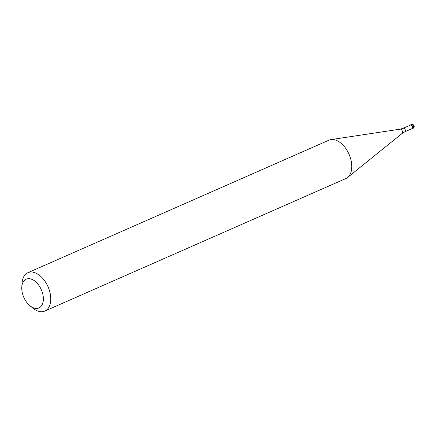 <?xml version="1.0" encoding="UTF-8"?>
<svg xmlns="http://www.w3.org/2000/svg" width="436" height="436" viewBox="0 0 436 436"><rect width="100%" height="100%" fill="white"/><g stroke="black" fill="none" stroke-linecap="round" stroke-linejoin="round"><path stroke-width="0.65" d="M412.783 127.726A2.098 1.275 66.2 0 1 412.194 128.734A2.098 1.275 66.2 0 1 411.688 128.789A2.098 1.275 -113.8 0 0 412.783 127.726A2.098 1.275 -113.8 0 0 411.818 125.296A2.098 1.275 -113.8 0 0 410.123 125.236A2.098 1.275 66.2 0 1 410.505 124.898A2.098 1.275 66.2 0 1 412.069 125.568A2.098 1.275 66.2 0 1 412.783 127.726M412.015 128.642A1.94 1.177 -113.8 0 0 412.56 127.704A1.94 1.177 -113.8 0 0 411.906 125.715A1.94 1.177 -113.8 0 0 410.456 125.094L403.284 128.249A1.94 1.177 66.2 0 1 404.733 128.871A1.94 1.177 66.2 0 1 405.393 130.86A1.94 1.177 66.2 0 1 404.848 131.797L412.015 128.642M44.821 311.064L345.835 178.564A20.966 12.731 -113.8 0 0 347.612 177.474A20.966 12.731 -113.8 0 0 351.694 168.432A20.966 12.731 -113.8 0 0 345.601 148.202A20.966 12.731 -113.8 0 0 330.946 139.607A20.966 12.731 -113.8 0 0 328.94 140.19L27.931 272.685A20.966 12.731 66.2 0 1 43.6 279.4A20.966 12.731 66.2 0 1 50.685 300.933A20.966 12.731 66.2 0 1 44.821 311.064A20.966 12.731 66.2 0 1 32.913 308.165L29.964 305.767A15.723 9.548 66.2 0 1 21.8 287.22A15.723 9.548 66.2 0 1 21.833 286.757A15.723 9.548 66.2 0 1 33.725 280.293A15.723 9.548 66.2 0 1 43.3 300.344A15.723 9.548 66.2 0 1 29.964 305.767M21.8 287.22L22.023 283.427A20.966 12.731 66.2 0 1 22.067 282.817A20.966 12.731 66.2 0 1 27.931 272.685M413.633 125.813A2.098 1.237 122.3 0 0 412.265 124.712L411.502 125.05M412.194 128.734L412.957 128.402A2.098 1.275 -113.8 0 0 413.541 127.388A2.098 1.275 -113.8 0 0 412.832 125.236A2.098 1.275 -113.8 0 0 411.268 124.565L410.505 124.898M404.848 131.797L402.068 133.487A2.398 1.455 -113.8 0 0 402.532 132.457A2.398 1.455 -113.8 0 0 401.839 130.141A2.398 1.455 -113.8 0 0 400.161 129.16L403.284 128.249M412.957 128.402A2.098 2.098 0 0 0 414.2 126.663A2.098 2.098 0 0 0 411.268 124.565M402.068 133.487L347.612 177.474M400.161 129.16L330.946 139.607"/></g></svg>
